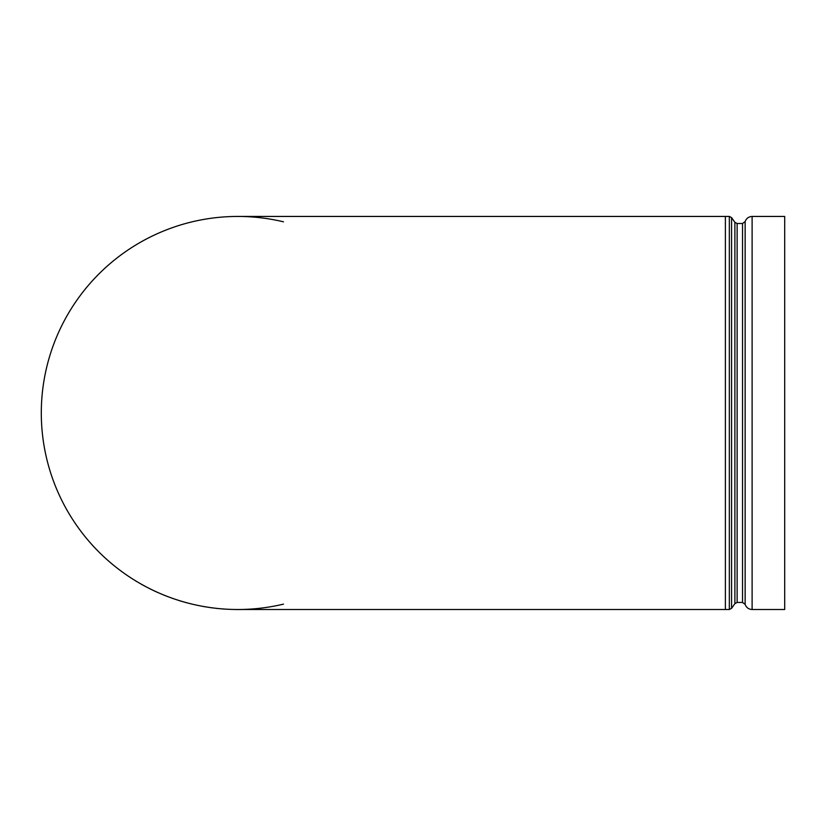 <?xml version="1.0" encoding="UTF-8"?>
<svg xmlns="http://www.w3.org/2000/svg" width="826" height="826" viewBox="0 0 826 826"><rect width="100%" height="100%" fill="white"/><g stroke="black" fill="none" stroke-linecap="round" stroke-linejoin="round"><path stroke-width="1.24" d="M237.537 609.505L237.826 609.505A196.526 196.526 0 0 1 41.3 412.979A196.526 196.526 0 0 1 237.826 216.443L729.337 216.443L729.337 609.505L731.578 608.339L731.578 217.61L729.337 216.443M725.383 216.443L725.383 609.505L237.826 609.505A196.526 196.526 0 0 1 41.3 412.979A196.526 196.526 0 0 1 283.494 221.822A196.526 196.526 0 0 0 41.3 412.979A196.526 196.526 0 0 0 283.494 604.126A196.526 196.526 0 0 1 41.3 412.979M784.7 412.979L784.7 609.505L752.114 609.505L752.114 216.443L784.7 216.443L784.7 412.979M280.437 604.838L281.15 604.673M281.377 604.622L283.494 604.126M273.613 606.222L276.576 605.654M252.178 608.979L253.995 608.845M239.044 609.505L240.862 609.485M237.33 609.505L242.059 609.505M221.853 608.855L222.855 608.979L221.853 608.855M186.542 602.701L181.978 601.411L186.531 602.743M177.074 599.882L177.951 600.161M179.438 600.636L181.978 601.411L179.448 600.688M164.56 595.34L165.985 595.949M167.379 596.444L167.915 596.651M164.095 595.154L162.526 594.513M167.946 596.661L173.305 598.664L167.946 596.661M148.566 588.071L150.786 589.175M150.828 589.196L151.901 589.733M152.614 590.074L154.514 590.972M155.649 591.499L157.797 592.479M149.62 588.597L150.177 588.876M153.337 590.414L154.245 590.848M157.198 592.201L158.447 592.758M141.132 584.075L143.548 585.417M144.839 586.171L140.75 583.91M136.651 581.514A196.578 196.578 0 0 1 135.34 580.719L135.361 580.678M148.835 588.257L153.233 590.373M153.213 590.414L157.787 592.521M156.599 591.984L157.167 592.242M151.881 589.764A196.578 196.578 0 0 1 150.446 589.062M163.878 595.112L164.539 595.381M167.275 596.455L167.833 596.671M182.288 601.545L182.897 601.72M180.037 600.822L180.646 601.008M182.732 601.627L184.446 602.123M185.509 602.412L186.717 602.743M204.796 606.707L210.424 607.585M210.413 607.637L216.071 608.297M217.713 608.473L217.703 608.525A196.578 196.578 0 0 1 216.071 608.349M204.786 606.759A196.578 196.578 0 0 1 203.165 606.47L203.175 606.429M226.004 609.196L226.004 609.154A196.578 196.578 0 0 1 222.855 608.979M238.064 609.557L232.354 609.433M239.457 609.547L240.82 609.526M273.458 606.253L274.108 606.129M731.578 217.61L734.892 222.349L734.892 603.61L731.578 608.339M734.892 603.61L737.133 602.443L737.133 223.505L742.533 223.505L742.533 602.443L745.145 604.374L745.145 221.585C746.343 218.353 748.666 216.639 752.114 216.443M725.383 609.505L729.337 609.505M734.892 222.349L737.133 223.505M737.133 602.443L742.533 602.443M742.533 223.505L745.145 221.585M745.145 604.374C746.343 607.606 748.666 609.32 752.114 609.505"/></g></svg>
